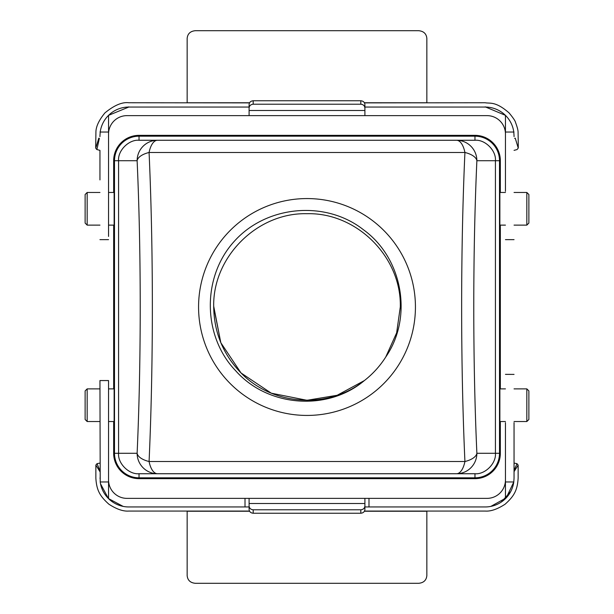 <?xml version="1.0" encoding="UTF-8"?>
<svg xmlns="http://www.w3.org/2000/svg" width="614" height="614" viewBox="0 0 614 614"><rect width="100%" height="100%" fill="white"/><g stroke="black" fill="none" stroke-linecap="round" stroke-linejoin="round"><path stroke-width="0.92" d="M526.835 192.474L528.877 194.515L528.877 223.074L526.835 225.123L526.835 192.474L514.048 192.474M505.452 192.474L499.873 192.474L499.873 225.123L505.452 225.123M526.835 225.123L514.048 225.123M113.659 192.474L113.659 160.714A25.366 25.366 0 0 1 139.033 135.349L474.967 135.349A25.366 25.366 0 0 1 500.341 160.714L500.341 192.474M500.341 225.123L500.341 388.877M500.341 421.526L500.341 453.286A25.366 25.366 0 0 1 474.967 478.651L139.033 478.651A25.366 25.366 0 0 1 113.659 453.286L113.659 421.526M505.452 421.526L499.873 421.526L499.873 388.877L505.452 388.877M526.835 388.877L528.877 390.926L528.877 419.485L526.835 421.526L526.835 388.877L514.048 388.877M526.835 421.526L514.048 421.526M108.548 192.474L114.127 192.474L114.127 225.123L108.548 225.123M113.659 388.877L113.659 225.123M108.548 388.877L114.127 388.877L114.127 421.526L108.548 421.526M99.952 388.877L87.165 388.877L87.165 421.526L99.952 421.526M87.165 421.526L85.123 419.485L85.123 390.926L87.165 388.877M99.952 192.474L87.165 192.474L87.165 225.123L99.952 225.123M87.165 225.123L85.123 223.074L85.123 194.515L87.165 192.474M118.579 160.384A20.462 20.462 0 0 0 118.571 160.714C117.658 150.599 128.909 139.347 139.033 140.261A20.462 20.462 0 0 0 138.695 140.261M138.695 473.739A20.462 20.462 0 0 0 139.033 473.739C128.909 474.653 117.658 463.401 118.571 453.286L118.571 160.714L113.659 160.714M475.305 140.261A20.462 20.462 0 0 0 474.967 140.261L139.033 140.261L474.967 140.261C485.091 139.347 496.342 150.599 495.429 160.714A20.462 20.462 0 0 0 495.421 160.384M495.421 453.616A20.462 20.462 0 0 0 495.429 453.286C496.342 463.401 485.091 474.653 474.967 473.739L456.501 473.739A20.462 9.202 -90 0 0 464.921 461.521A336.188 29.303 -90 0 1 461.644 307A336.188 29.303 -90 0 1 464.921 152.479L149.079 152.479A20.462 9.371 177.4 0 0 137.122 160.714A20.462 20.385 -90 0 1 157.499 140.261A20.462 9.202 90 0 0 149.079 152.479A336.188 29.303 90 0 1 152.356 307A336.188 29.303 90 0 1 149.079 461.521A20.462 9.371 2.6 0 1 137.122 453.286L118.571 453.286A20.462 20.462 0 0 0 118.579 453.616M475.305 473.739A20.462 20.462 0 0 1 474.967 473.739L139.033 473.739L139.033 478.651M118.571 160.714L137.122 160.714A318.259 27.737 -90 0 1 140.222 307A318.259 27.737 -90 0 1 137.122 453.286A20.462 20.385 90 0 0 157.499 473.739A20.462 9.202 90 0 1 149.079 461.521L464.921 461.521A20.462 9.371 -2.6 0 0 476.878 453.286A20.462 20.385 -90 0 1 456.501 473.739L139.033 473.739M495.429 453.286L495.429 160.714L476.878 160.714A20.462 9.371 -177.4 0 0 464.921 152.479A20.462 9.202 -90 0 0 456.501 140.261A20.462 20.385 90 0 1 476.878 160.714A318.259 27.737 90 0 0 476.878 453.286L500.341 453.286M415.432 307A108.432 108.432 0 0 0 307 198.568A108.432 108.432 0 0 0 198.568 307A108.432 108.432 0 0 0 307 415.432A108.432 108.432 0 0 0 415.432 307M385.745 357.026A93.29 93.29 0 0 1 364.348 380.588C328.536 409.638 272.723 405.777 241.033 372.967C223.227 354.585 214.117 332.596 213.71 307C212.398 257.182 257.182 212.398 307 213.71C356.818 212.398 401.602 257.182 400.29 307L396.644 332.849L385.745 357.026C413.283 317.131 402.577 258.034 363.534 229.82C325.781 199.987 266.56 205.237 234.318 241.279C201.806 276.86 202.367 336.203 235.738 370.825C267.574 406.821 327.316 411.794 364.348 380.588L337.163 395.278L307 400.29L271.296 393.19L241.033 372.967L220.81 342.704L213.71 307C212.398 257.182 257.182 212.398 307 213.71C356.818 212.398 401.602 257.182 400.29 307L396.644 332.849L385.745 357.026L396.644 332.849L400.29 307L396.644 332.849L385.745 357.026M213.71 306.263L220.81 342.704L241.033 372.967L271.296 393.19L307 400.29L337.163 395.278L364.348 380.588L337.163 395.278L307 400.29L271.296 393.19L241.033 372.967L220.81 342.704L213.71 307C212.398 257.182 257.182 212.398 307 213.71C356.818 212.398 401.602 257.182 400.29 307M505.452 422.655L505.452 481.967L513.788 481.967L506.235 497.854L490.855 506.396M514.048 422.639L514.048 478.114C518.907 478.137 518.907 478.137 514.048 478.114L513.788 481.967A28.85 28.85 0 0 1 505.452 498.652L505.452 481.967M249.1 498.368L249.1 506.957L245.009 506.957L245.009 498.368L368.991 498.368L368.991 506.957L485.198 506.957A28.85 28.85 0 0 0 505.452 498.652M489.082 506.696L490.133 506.535M490.763 506.42L491.515 506.258M495.721 504.977L498.553 503.68M500.172 502.766L501.139 502.16M501.308 502.037L510.671 491.645M124.918 506.696L123.867 506.535M123.237 506.42L122.485 506.258M118.279 504.977L115.447 503.68M113.828 502.766L112.861 502.16M112.692 502.037L108.425 498.53M99.952 380.726L100.212 481.967A28.85 28.85 0 0 0 128.802 506.957L245.009 506.957M99.952 471.675L95.861 465.067L97.02 463.662L99.952 470.585M368.991 506.957L364.9 506.957L364.9 503.511L364.9 509.49C364.639 511.746 363.273 512.997 360.809 513.235L253.191 513.235C250.727 512.997 249.361 511.746 249.1 509.49L249.1 506.036C249.361 508.292 250.727 509.543 253.191 509.781L253.191 513.235M245.009 498.368L126.96 498.368A18.412 18.412 0 0 1 108.548 479.956M108.548 380.726L108.548 498.652M100.512 483.771L108.402 498.514L123.145 506.396M505.452 479.956A18.412 18.412 0 0 1 487.04 498.368L368.991 498.368M514.048 434.044L514.048 422.685M505.452 374.363L514.048 374.402M99.952 380.557L108.548 380.557M100.212 481.967L108.548 481.967M364.524 511.055L485.221 511.055C490.732 511.5 497.363 509.221 505.115 504.201C513.918 496.265 517.41 490.555 518.139 478.129L518.139 465.067L514.048 471.675M514.048 470.585L516.98 463.662L514.048 463.094M426.845 511.055L426.845 575.64C426.362 580.284 423.629 582.832 418.664 583.3L195.336 583.3C190.355 582.824 187.631 580.276 187.155 575.64L187.155 511.055M364.9 498.368L364.9 503.511L249.1 503.511L249.1 506.036M360.809 513.235L360.809 509.781L253.191 509.781M360.809 509.781C363.273 509.543 364.639 508.292 364.9 506.036M426.845 102.814L426.845 38.36C426.369 33.724 423.645 31.176 418.664 30.7L195.336 30.7C190.371 31.168 187.638 33.716 187.155 38.36L187.155 102.814M249.1 107.964L249.1 104.51C249.361 102.254 250.727 101.003 253.191 100.765L253.191 104.219C250.727 104.457 249.361 105.708 249.1 107.964L249.1 115.632L487.04 115.632A18.412 18.412 0 0 1 505.452 134.044M360.809 100.765C363.273 101.003 364.639 102.254 364.9 104.51L364.9 107.964C364.639 105.708 363.273 104.457 360.809 104.219L360.809 100.765L253.191 100.765M360.809 104.219L253.191 104.219M364.9 107.964L364.9 115.632M249.1 107.043L128.802 107.043L108.548 115.348A28.85 28.85 0 0 0 100.212 132.033L100.013 132.018C95.162 131.657 95.162 131.657 100.013 132.018M99.353 138.342C96.175 152.771 96.175 152.779 99.361 138.35L98.808 138.196C94.894 150.99 94.886 150.99 98.808 138.196M99.952 136.185L99.952 136.607M513.987 132.018C518.838 131.657 518.838 131.657 513.987 132.018L513.788 132.033A28.85 28.85 0 0 0 485.198 107.043L364.9 107.043M514.048 135.824L513.788 132.033L505.452 132.033L505.452 191.315M515.269 138.181C519.083 150.791 519.076 150.791 515.246 138.181L514.601 138.357C517.633 152.825 517.633 152.825 514.601 138.357M514.048 136.185L514.048 136.607M108.548 136.607L108.548 236.428L108.548 132.033L100.212 132.033L99.952 135.886M128.802 106.844C128.802 101.985 128.802 101.985 128.802 106.844L128.802 107.043A28.85 28.85 0 0 0 108.548 115.348L108.548 132.033M485.198 106.844C485.198 101.985 485.198 101.985 485.198 106.844L505.452 115.348L505.452 132.033M99.952 179.917L99.952 150.369L96.759 149.509L95.692 148.104L95.922 131.718C96.114 126.277 99.107 120.006 104.91 112.915C114.189 105.293 122.155 101.909 128.802 102.745L249.507 102.883M108.548 134.044A18.412 18.412 0 0 1 126.96 115.632L249.1 115.632M495.429 160.714L499.504 160.714L499.504 453.286A24.537 24.537 0 0 1 474.967 477.822L139.033 477.822A24.537 24.537 0 0 1 114.496 453.286L114.496 160.714A24.537 24.537 0 0 1 139.033 136.178L474.967 136.178A24.537 24.537 0 0 1 499.504 160.714L500.341 160.714M474.967 473.739L474.967 478.651M474.967 140.261L474.967 135.349M139.033 140.261L139.033 135.349M118.571 453.286L113.659 453.286M99.952 478.114C95.093 478.137 95.093 478.137 99.952 478.114M128.802 506.957C128.779 511.815 128.779 511.815 128.802 506.957M485.198 506.957C485.221 511.815 485.221 511.815 485.198 506.957M426.845 511.239L364.424 511.239M249.576 511.239L187.155 511.239M426.845 102.761L364.424 102.761M249.576 102.761L187.155 102.761M364.9 110.489L249.1 110.489M249.476 511.055L128.779 511.055C123.268 511.5 116.637 509.221 108.885 504.201C100.082 496.265 96.59 490.555 95.861 478.129L95.861 465.067M97.02 463.662L99.952 463.094M518.139 465.067L516.98 463.662M364.493 102.883L485.198 102.745C490.087 103.72 495.483 101.041 509.09 112.915C513.166 117.842 515.315 121.035 515.537 122.485C517.118 126.707 517.963 129.784 518.078 131.718L518.3 147.951L517.088 149.555L514.048 150.369M108.548 239.637L99.952 239.637M514.048 239.637L505.452 239.637"/></g></svg>

